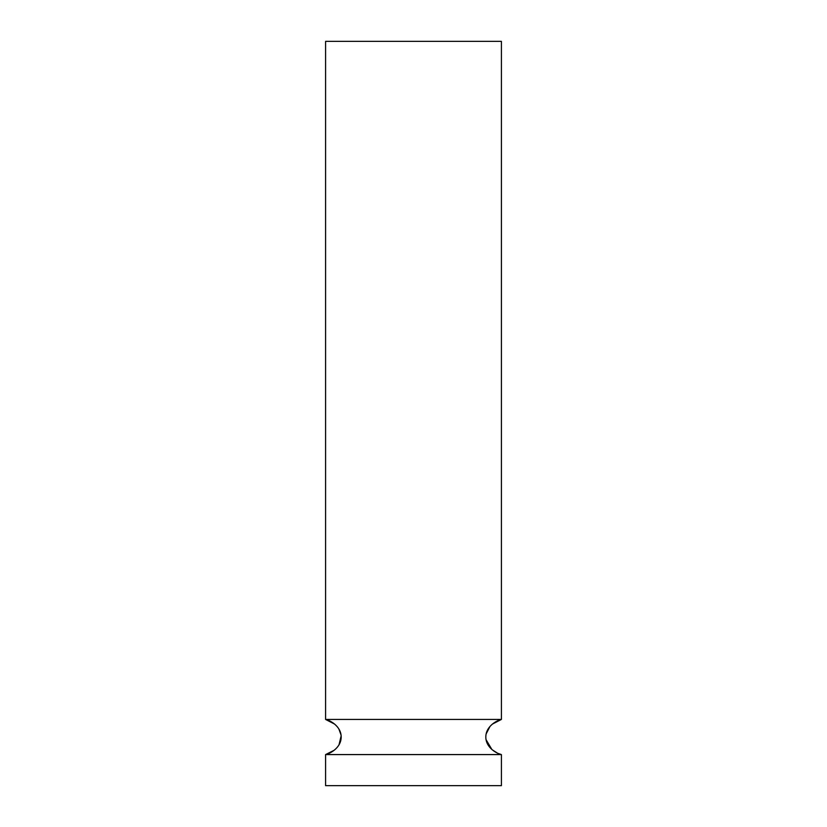 <?xml version="1.0" encoding="UTF-8"?>
<svg xmlns="http://www.w3.org/2000/svg" width="827" height="827" viewBox="0 0 827 827"><rect width="100%" height="100%" fill="white"/><g stroke="black" fill="none" stroke-linecap="round" stroke-linejoin="round"><path stroke-width="1.24" d="M492.354 724.121L501.41 719.428L325.59 719.428L325.59 41.35L501.41 41.35L501.41 719.428C498.185 719.935 485.852 725.568 485.811 737.002C485.842 748.435 498.185 754.09 501.41 754.586L325.59 754.586C328.815 754.09 341.158 748.445 341.189 737.002C341.158 725.579 328.815 719.924 325.59 719.428L334.573 724.07M334.201 750.254L325.59 754.586L325.59 785.65L501.41 785.65L501.41 754.586L497.596 753.232L492.406 749.924M338.967 729.197L341.044 734.996M341.148 735.875L339.06 744.662M491.838 749.438L486.059 739.679M486.162 733.88L489.935 726.54"/></g></svg>

